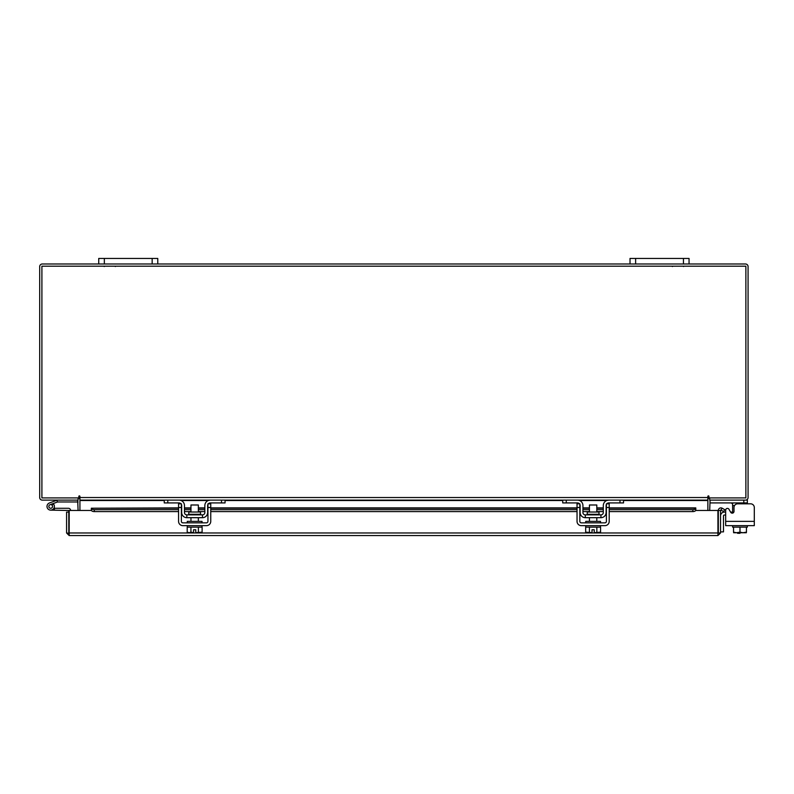 <?xml version="1.0" encoding="UTF-8"?>
<svg xmlns="http://www.w3.org/2000/svg" width="794" height="794" viewBox="0 0 794 794"><rect width="100%" height="100%" fill="white"/><g stroke="black" fill="none" stroke-linecap="round" stroke-linejoin="round"><path stroke-width="1.19" d="M48.96 507.068A1.846 1.846 0 0 1 50.062 504.696L57.515 501.987L56.88 500.25L49.426 502.969A3.692 3.692 0 0 0 47.223 507.694A3.692 3.692 0 0 0 51.957 509.897A3.692 3.692 0 0 0 53.297 503.823L51.997 505.123A1.846 1.846 0 0 1 51.322 508.17A1.846 1.846 0 0 1 48.96 507.068M57.515 501.987L78.08 501.967M57.644 500.121A2.233 2.233 0 0 0 56.88 500.25M51.997 505.123A1.846 1.846 0 0 0 50.062 504.696M47.005 506.433A3.692 3.692 0 0 0 50.697 510.125L68.79 510.502L68.79 512.09L66.577 512.09L66.577 532.973L69.167 535.553L69.207 510.473L91.429 510.473M53.932 508.21A3.692 3.692 0 0 0 53.069 503.604M70.626 510.473A2.233 2.233 0 0 0 68.403 508.279L54.379 508.279L54.379 510.125M683.445 263.995L683.445 258.447L689.053 258.447L689.053 263.995L630.019 263.995L630.019 258.447L635.627 258.447L635.627 263.995M683.445 258.447L635.627 258.447M707.861 499.188A2.59 2.59 0 0 1 709.697 497.947L709.697 500.121L747.362 500.121L747.362 503.813L750.608 503.813A3.692 3.692 0 0 1 754.3 507.495L754.3 525.648L725.666 525.648L725.666 515.048L724.376 515.048A0.883 0.883 0 0 0 723.483 515.931L723.483 531.871L720.535 531.871M720.535 515.931A3.841 3.841 0 0 1 724.376 512.09L725.666 512.09L725.666 510.175A1.767 1.767 0 0 1 728.971 509.291L730.688 512.259L728.971 509.291L730.589 512.09L732.604 512.09M739.958 532.734L739.958 533.32L737.596 533.32L737.596 532.734M152.16 263.995L152.16 258.447L157.768 258.447L157.768 263.995L98.734 263.995L98.734 258.447L104.342 258.447L104.342 263.995M152.16 258.447L104.342 258.447M732.604 513.103L732.604 503.604L730.837 502.92M734.529 505.579L732.604 505.579L732.515 503.217M747.362 502.92L709.995 502.92L709.995 500.131M747.362 525.648L747.362 527.127L733.537 527.127L746.439 527.127L746.439 532.159L746.439 527.127M732.604 525.648L732.604 527.127L733.537 527.127L733.537 532.159L736.465 532.734L739.988 532.159L742.916 532.734L746.439 532.159L746.35 532.734L746.439 532.159M739.988 527.127L739.988 532.159M733.537 532.159L733.527 527.127M743.502 532.734L746.35 532.734M737.05 532.734L742.916 532.734M733.616 532.734L736.465 532.734M750.608 503.813L737.686 503.813A3.692 3.692 0 0 0 733.993 507.495L733.993 511.376A1.767 1.767 0 0 1 730.688 512.259M754.3 521.37L725.666 521.37L725.666 510.175M200.545 514.284L200.545 512.011L188.773 512.011L188.773 514.284L200.545 514.284L201.14 514.879M221.516 500.121L225.059 500.121L225.059 502.92L221.516 502.92L221.516 500.121L210.301 500.121A5.459 5.459 0 0 0 204.842 505.579L204.842 512.517A2.362 2.362 0 0 1 202.48 514.879L186.838 514.879A2.362 2.362 0 0 1 184.476 512.517L184.476 505.579A5.459 5.459 0 0 0 179.017 500.121L167.802 500.121L167.802 502.92L164.259 502.92L164.259 500.121L167.802 500.121M181.379 504.359A2.66 2.66 0 0 1 181.667 505.579L181.667 512.517A5.161 5.161 0 0 0 186.838 517.678L202.48 517.678A5.161 5.161 0 0 0 207.641 512.517L207.641 505.579A2.66 2.66 0 0 1 207.939 504.359M208.326 503.813A2.66 2.66 0 0 1 210.301 502.92L208.534 503.604M221.516 502.92L210.301 502.92M180.784 503.604L179.017 502.92L167.802 502.92M179.017 502.92A2.66 2.66 0 0 1 180.992 503.813L178.571 503.813L181.379 503.813L181.379 507.495L178.571 507.495L178.571 521.37A4.278 4.278 0 0 0 182.848 525.648L206.46 525.648A4.278 4.278 0 0 0 210.747 521.37L210.747 507.495L207.939 507.495L207.939 521.37A1.479 1.479 0 0 1 206.46 522.849L182.848 522.849A1.479 1.479 0 0 1 181.379 521.37L181.379 507.495M202.48 517.678L202.48 514.879M186.838 514.879L186.838 517.678M208.534 500.418L210.301 500.121M187.275 525.648L187.275 527.127L202.033 527.127L202.033 525.648M187.275 522.849L187.275 521.37L202.033 521.37L202.033 522.849M198.351 512.011L198.351 504.994L190.967 504.994L190.967 512.011M198.391 527.127L198.391 532.159L198.381 527.127M190.937 527.127L190.937 532.159L189.24 532.734L187.205 532.159L187.205 527.127M190.927 532.159L190.927 527.127M190.937 532.159L193.547 532.685L193.547 529.757L195.761 529.757L195.761 532.685L202.113 532.159L202.113 527.127M200.416 532.734L201.775 532.337M189.24 532.734L193.547 532.685M187.205 532.159L188.903 532.734M195.761 532.685L200.078 532.734M207.939 507.495L207.939 503.813L210.747 503.813L210.747 507.495M178.571 507.495L178.571 503.813M599.013 514.284L599.013 512.011L587.232 512.011L587.232 514.284L599.013 514.284L599.599 514.879M619.985 500.121L623.528 500.121L623.528 502.92L619.985 502.92L619.985 500.121L608.77 500.121A5.459 5.459 0 0 0 603.301 505.579L603.301 512.517A2.362 2.362 0 0 1 600.949 514.879L585.297 514.879A2.362 2.362 0 0 1 582.935 512.517L582.935 505.579A5.459 5.459 0 0 0 577.476 500.121L566.261 500.121L566.261 502.92L562.718 502.92L562.718 500.121L566.261 500.121M579.838 504.359A2.66 2.66 0 0 1 580.136 505.579L580.136 512.517A5.161 5.161 0 0 0 585.297 517.678L600.949 517.678A5.161 5.161 0 0 0 606.11 512.517L606.11 505.579A2.66 2.66 0 0 1 606.408 504.359M606.785 503.813A2.66 2.66 0 0 1 608.77 502.92L606.993 503.604M619.985 502.92L608.77 502.92M579.253 503.604L577.476 502.92L566.261 502.92M577.476 502.92A2.66 2.66 0 0 1 579.461 503.813L577.039 503.813L579.838 503.813L579.838 507.495L577.039 507.495L577.039 521.37A4.278 4.278 0 0 0 581.317 525.648L604.929 525.648A4.278 4.278 0 0 0 609.206 521.37L609.206 507.495L606.408 507.495L606.408 521.37A1.479 1.479 0 0 1 604.929 522.849L581.317 522.849A1.479 1.479 0 0 1 579.838 521.37L579.838 507.495M600.949 517.678L600.949 514.879M585.297 514.879L585.297 517.678M606.993 500.418L608.77 500.121M585.744 525.648L585.744 527.127L600.502 527.127L600.502 525.648M585.744 522.849L585.744 521.37L600.502 521.37L600.502 522.849M596.81 512.011L596.81 504.994L589.436 504.994L589.436 512.011M589.396 527.127L589.396 532.159L589.396 527.127M596.85 527.127L596.85 532.159L596.85 527.127M587.699 532.734L592.016 532.685L585.674 532.159L585.674 527.127M592.016 532.685L592.016 529.757L594.23 529.757L594.23 532.685L600.572 532.159L600.572 527.127M598.884 532.734L600.244 532.337M585.674 532.159L587.361 532.734M594.23 532.685L598.547 532.734M606.408 507.495L606.408 503.813L609.206 503.813L609.206 507.495M577.039 507.495L577.039 503.813M718.332 510.473L720.535 510.473L720.535 532.973L718.332 532.973L718.332 510.473A2.59 2.59 0 0 1 722.163 508.2L720.535 510.473M695.683 510.473L717.915 510.473L717.945 535.553L69.167 535.553L69.207 532.973L717.915 532.973L717.945 535.553L720.535 532.973M66.577 532.973L69.167 533.35M68.79 532.973L68.79 512.09M722.212 508.229L724.724 509.679L723.622 511.584L721.061 510.115M609.206 507.882L695.772 507.882L695.772 510.135A2.948 1.479 180 0 1 692.825 511.584L692.825 509.679A2.948 1.479 0 0 0 695.772 508.229L609.206 508.229M91.34 510.115L91.34 508.2A2.948 1.479 0 0 0 94.288 509.679L94.288 511.584A2.948 1.479 180 0 1 91.34 510.135L91.34 510.473M178.571 508.229L91.34 508.229L178.571 507.882M94.288 509.679L178.571 509.679M184.476 509.679L190.967 509.679M198.351 509.679L204.842 509.679M210.747 509.679L577.039 509.679M582.935 509.679L589.436 509.679M596.81 509.679L603.301 509.679M609.206 509.679L692.825 509.679M94.288 511.584L178.571 511.584M184.476 511.584L190.967 511.584M198.351 511.584L204.842 511.584M210.747 511.584L577.039 511.584M582.935 511.584L589.436 511.584M596.81 511.584L603.301 511.584M609.206 511.584L692.825 511.584M77.693 500.121L78.08 510.473M709.697 510.473L710.084 500.121M79.926 499.188A2.59 2.59 0 0 0 78.08 497.947L78.08 500.121L42.29 500.121A2.59 2.59 0 0 1 39.7 497.53L39.7 266.586A2.59 2.59 0 0 1 42.29 263.995L98.734 263.995M689.053 263.995L745.497 263.995A2.59 2.59 0 0 1 748.077 266.586L748.077 497.53A2.59 2.59 0 0 1 745.497 500.121M630.019 263.995L157.768 263.995M708.963 496.429A0.556 0.556 0 0 0 708.407 495.873A0.556 0.556 0 0 0 707.861 496.429L707.861 500.121L79.926 500.121L79.926 496.429A0.556 0.556 0 0 0 79.37 495.873A0.556 0.556 0 0 0 78.824 496.429L78.824 497.917L41.903 497.917L41.903 266.198L745.874 266.198L745.874 497.917L708.963 497.917L708.963 496.429A0.556 0.556 0 0 0 708.407 495.873A0.556 0.556 0 0 0 707.861 496.429M623.528 500.508L707.861 500.508L707.861 510.473M79.926 510.473L79.926 500.508L164.259 500.508M79.926 496.429A0.556 0.556 0 0 0 79.37 495.873A0.556 0.556 0 0 0 78.824 496.429M743.819 502.92L743.819 500.121M732.604 512.517L733.577 512.517M184.476 508.229L190.967 508.229M198.351 508.229L204.842 508.229M210.747 508.229L577.039 508.229M582.935 508.229L589.436 508.229M596.81 508.229L603.301 508.229M181.022 500.508L208.286 500.508M225.059 500.508L562.718 500.508M579.491 500.508L606.755 500.508M79.926 497.53L707.861 497.53M115.408 266.526L114.793 266.198M104.193 266.526L104.808 266.198M672.369 266.526L672.984 266.198M683.584 266.526L682.979 266.198M188.773 514.284L188.178 514.879M198.351 517.678L198.351 521.37M190.967 517.678L190.967 521.37M587.232 514.284L586.647 514.879M596.81 517.678L596.81 521.37M589.436 517.678L589.436 521.37M603.301 507.882L596.81 507.882M589.436 507.882L582.935 507.882M577.039 507.882L210.747 507.882M204.842 507.882L198.351 507.882M190.967 507.882L184.476 507.882"/></g></svg>
